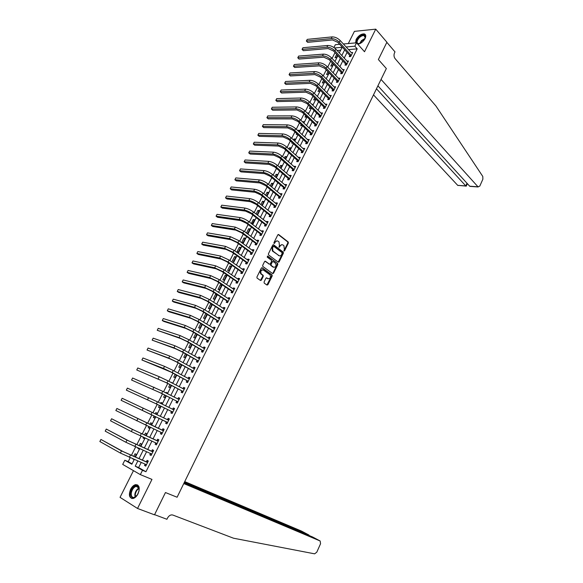 <?xml version="1.0" encoding="UTF-8"?>
<svg xmlns="http://www.w3.org/2000/svg" width="583" height="583" viewBox="0 0 583 583"><rect width="100%" height="100%" fill="white"/><g stroke="black" fill="none" stroke-linecap="round" stroke-linejoin="round"><path stroke-width="0.87" d="M283.95 251.018L284.57 250.792L288.359 243.082L288.235 241.989L278.696 234.577L277.8 234.891L273.937 242.681L274.061 243.483L275.191 242.244C275.999 240.903 276.961 240.56 278.062 241.216L279.024 241.967L279.41 245.472L279.002 247.243L280.153 246.041C280.962 244.707 281.91 244.357 283.003 245.006L283.943 245.749L284.329 249.233L283.95 251.018M283.848 250.909L287.805 242.994L287.689 241.901L278.171 234.512M273.966 243.381L274.637 242.156L275.191 242.244M278.936 247.17L279.607 245.946L280.153 246.041M138.025 493.83C140.175 488.015 139.381 484.947 135.657 484.626C133.696 485.092 132.013 486.652 130.614 489.29C128.435 495.105 129.237 498.181 133.011 498.509C134.964 498.02 136.633 496.461 138.025 493.83M357.758 44.17C360.688 43.747 363.136 41.881 365.089 38.573C366.204 36.066 365.927 34.514 364.244 33.916C361.183 33.792 358.472 35.629 356.126 39.418L355.594 42.887M264.063 282.004L264.245 283.134L266.992 285.065L267.896 284.708L272.181 275.985L272.079 274.928L262.226 267.808L261.308 268.158L256.935 276.976L257.03 278.04L260.492 280.489L261.41 280.131L263.268 276.371L263.166 275.3L261.213 273.864C260.288 271.161 261.016 269.9 263.399 270.067L270.046 274.877C270.964 277.544 270.25 278.805 267.896 278.659L266.825 277.902L265.914 278.251L264.063 282.004M141.232 462.406L138.63 467.581L145.939 471.734L142.507 470.299L140.343 474.62L122.7 464.418L124.813 460.235L131.86 464.243L134.279 459.455M343.351 43.995L356.541 42.807L364.513 51.741L375.736 29.15L386.908 42.216L378.382 59.546L386.347 68.554L177.101 497.233L165.455 492.54L177.101 497.233L183.776 483.562L320.147 540.988L320.563 543.706L316.788 552.181L314.623 553.835L233.513 538.211L172.808 515.037C170.739 514.541 168.983 515.532 167.532 518.017L166.92 519.278L154.582 514.658L165.455 492.54L154.495 514.825L137.522 508.471L151.974 479.401L140.343 474.62M356.541 42.807L354.836 46.203L346.091 47.004M145.939 471.734L357.204 48.848L354.836 46.203M278.259 262.153L279.148 261.818L283.382 253.211L283.265 252.126L273.631 244.802L272.727 245.122L268.406 253.831L268.523 254.917L278.259 262.153M277.8 264.565L273.536 273.223L272.64 273.573L262.795 266.438L262.693 265.367L264.551 261.607L265.469 261.271L269.441 264.179L270.344 263.837L271.569 261.366L271.452 260.28L267.218 257.139L267.779 256.148L277.69 263.494L277.8 264.565L277.253 264.456L272.99 273.114L273.536 273.223M133.471 470.641L120.04 497.35L137.522 508.471M375.736 29.15L354.42 31.365L348.299 43.543M357.204 48.848L348.466 49.613M347.06 52.419L344.181 58.154M342.782 60.945L339.874 66.732M338.483 69.515L335.546 75.36M334.154 78.122L331.195 84.025M329.81 86.78L326.815 92.741M325.445 95.474L322.421 101.5M321.058 104.219L318.005 110.296M316.642 113L313.559 119.143M312.211 121.832L309.099 128.041M307.751 130.709L304.61 136.976M303.277 139.636L300.099 145.961M298.773 148.607L295.566 154.998M294.247 157.621L291.004 164.071M289.693 166.68L286.421 173.202M285.123 175.789L281.815 182.377M280.525 184.949L277.187 191.596M275.905 194.154L272.538 200.865M271.263 203.409L267.859 210.186M266.591 212.708L263.152 219.551M261.898 222.057L258.422 228.973M257.176 231.458L253.671 238.44M252.432 240.91L248.89 247.957M247.658 250.413L244.088 257.526M242.863 259.96L239.256 267.145M238.046 269.565L234.402 276.823M233.2 279.213L229.52 286.544M228.325 288.92L224.608 296.324M223.427 298.678L219.674 306.155M218.501 308.487L214.712 316.037M213.553 318.354L209.727 325.97M208.576 328.273L204.706 335.961M203.569 338.242L199.663 346.011M198.533 348.262L194.598 356.111M193.476 358.348L189.497 366.27M188.382 368.485L184.366 376.48M183.266 378.673L179.214 386.748M178.121 388.919L174.026 397.074M172.947 399.224L168.815 407.459M167.751 409.587L163.575 417.902M162.519 420.008L158.314 428.381M157.242 430.509L153.03 438.904M151.937 441.083L147.718 449.493M146.595 451.716L142.369 460.133M349.793 55.538L349.239 56.646L350.696 56.536L352.73 52.463L351.236 52.659M345.537 64.035L344.983 65.15L346.433 65.056L348.481 60.96L346.972 61.171M341.259 72.584L340.705 73.698L342.148 73.618L344.203 69.508L342.687 69.727M336.959 81.168L336.398 82.29L337.841 82.225L339.911 78.093L338.38 78.326M332.638 89.797L332.077 90.926L333.512 90.875L335.589 86.721L334.052 86.976M328.295 98.469L327.726 99.606L329.162 99.569L331.253 95.393L329.701 95.663M323.929 107.185L323.361 108.329L324.789 108.307L326.888 104.109L325.329 104.393M319.542 115.944L318.974 117.096L320.395 117.088L322.508 112.869L320.934 113.168M315.133 124.755L314.558 125.906L315.979 125.921L318.099 121.679L316.518 121.985M310.703 133.602L310.12 134.76L311.541 134.79L313.669 130.526L312.08 130.854M306.25 142.5L305.667 143.666L307.073 143.709L309.223 139.424L307.62 139.767M301.768 151.442L301.185 152.615L302.592 152.673L304.749 148.366L303.131 148.723M297.272 160.427L296.681 161.608L298.081 161.688L300.245 157.352L298.846 157.286L298.62 157.731M292.746 169.464L292.156 170.644L293.548 170.746L295.727 166.388L294.328 166.301L294.087 166.782M288.199 178.544L287.601 179.732L288.993 179.848L291.187 175.468L289.787 175.366L289.532 175.877M283.622 187.675L283.025 188.87L284.417 189.001L286.617 184.6L285.225 184.476L284.956 185.022M279.031 196.85L278.426 198.052L279.811 198.198L282.026 193.775L280.642 193.636L280.35 194.212M274.411 206.076L273.806 207.286L275.183 207.446L277.406 203.001L276.029 202.848L275.723 203.452M269.769 215.346L269.157 216.563L270.534 216.745L272.771 212.278L271.394 212.103L271.073 212.744M265.097 224.666L264.485 225.891L265.855 226.087L268.107 221.598L266.737 221.409L266.395 222.087M260.404 234.038L259.792 235.27L261.155 235.481L263.414 230.97L262.051 230.759L261.694 231.473M255.689 243.461L255.07 244.692L256.433 244.926L258.699 240.385L257.343 240.16L256.965 240.91M250.945 252.927L250.326 254.166L251.681 254.421L253.962 249.859L252.607 249.611L252.213 250.399M246.179 262.452L245.56 263.698L246.901 263.968L249.196 259.384L247.848 259.114L247.44 259.938M241.384 272.021L240.757 273.274L242.105 273.565L244.408 268.952L243.067 268.668L242.637 269.521M236.567 281.64L235.94 282.901L237.274 283.214L239.598 278.572L238.258 278.273L237.813 279.162M231.728 291.318L231.094 292.579L232.42 292.914L234.752 288.25L233.419 287.929L232.96 288.855M226.853 301.039L226.219 302.315L227.545 302.664L229.884 297.971L228.558 297.636L228.077 298.598M221.955 310.819L221.314 312.102L222.64 312.466L224.994 307.751L223.675 307.394L223.172 308.4M217.036 320.65L216.388 321.933L217.707 322.326L220.075 317.582L218.756 317.21L218.239 318.245M212.088 330.532L211.44 331.829L212.744 332.23L215.127 327.471L213.823 327.07L213.276 328.149M207.111 340.472L206.462 341.769L207.759 342.199L210.157 337.404L208.852 336.989L208.291 338.104M202.104 350.463L201.456 351.768L202.746 352.212L205.158 347.402L203.861 346.965L203.278 348.117M197.076 360.505L196.42 361.824L197.71 362.291L200.129 357.445L198.839 356.985L198.242 358.181M192.018 370.606L191.355 371.925L192.638 372.413L195.079 367.545L193.789 367.071L193.17 368.303M186.932 380.765L186.268 382.091L187.544 382.601L189.992 377.704L188.71 377.208L188.076 378.484M181.816 390.974L181.153 392.308L182.421 392.84L184.884 387.921L183.609 387.396L182.953 388.715M176.678 401.242L176 402.583L177.268 403.137L179.746 398.189L178.478 397.65L177.808 398.991M171.504 411.569L170.826 412.917L172.087 413.493L174.579 408.515L173.319 407.954L172.641 409.302M166.308 421.946L165.63 423.309L166.876 423.899L169.383 418.9L168.13 418.31L167.452 419.673M161.083 432.389L160.398 433.752L161.637 434.371L164.158 429.336L162.912 428.731L162.227 430.094M155.821 442.883L155.136 444.261L156.375 444.902L158.904 439.837L157.665 439.21L156.98 440.58M151.493 454.653L150.531 453.436L149.846 454.827L151.077 455.483L153.621 450.397L152.389 449.748L151.697 451.125M145.203 464.09L144.526 465.445L145.75 466.13L148.308 461.015L147.084 460.344L146.384 461.729M335.021 52.601L332.077 58.438M330.656 61.237L327.682 67.132M326.269 69.916L323.259 75.87M321.86 78.639L318.821 84.652M317.429 87.406L314.361 93.477M312.969 96.224L309.872 102.353M308.494 105.078L305.361 111.273M303.991 113.984L300.828 120.244M299.465 122.933L296.273 129.251M294.918 131.933L291.689 138.317M290.349 140.977L287.084 147.419M285.75 150.071L282.456 156.579M281.13 159.21L277.807 165.783M276.48 168.392L273.128 175.031M271.816 177.633L268.428 184.337M267.123 186.917L263.698 193.687M262.401 196.252L258.947 203.088M257.657 205.631L254.166 212.54M252.891 215.069L249.364 222.043M248.096 224.55L244.532 231.597M243.271 234.089L239.679 241.202M238.425 243.672L234.796 250.858M233.55 253.306L229.884 260.565M228.653 262.999L224.951 270.323M223.726 272.742L219.988 280.139M218.778 282.536L215.003 290.006M213.801 292.382L209.982 299.932M208.794 302.286L204.939 309.908M203.759 312.248L199.867 319.936M198.694 322.253L194.766 330.022M193.607 332.325L189.643 340.166M188.491 342.447L184.483 350.368M183.346 352.62L179.302 360.622M178.172 362.859L174.084 370.934M172.969 373.149L168.844 381.304M167.736 383.497L163.568 391.732M162.475 393.904L158.27 402.219M157.184 404.369L152.935 412.771M151.864 414.892L147.586 423.353M146.501 425.503L142.208 433.985M141.101 436.186L136.801 444.676M135.671 446.921L131.364 455.432M130.206 457.721L128.216 461.663L132.064 463.849M340.647 50.218L337.112 50.51M336.675 54.379L334.999 57.702L336.398 57.593L337.55 55.319M332.325 63L330.78 66.061L332.179 65.974L333.206 63.933M327.952 71.665L326.538 74.464L327.93 74.391L328.841 72.591M323.55 80.374L322.275 82.91L323.667 82.844L324.447 81.292M319.134 89.126L317.99 91.393L319.375 91.349L320.038 90.037M314.696 97.922L313.683 99.919L315.068 99.89L315.607 98.826M310.229 106.769L309.354 108.489L310.739 108.474L311.147 107.658M311.927 104.364L312.816 104.35L312.517 104.94M305.74 115.653L305.011 117.103L306.381 117.103L306.665 116.542M307.124 112.964L308.473 112.956L308.035 113.838M303.524 122.78L304.115 121.607L302.592 121.898M301.229 124.587L300.639 125.76L302.169 125.469M298.984 131.765L299.728 130.3L298.358 130.279L298.044 130.898M296.696 133.573L296.244 134.462L297.636 134.44M294.43 140.802L295.319 139.046L293.956 139.002L293.482 139.942M292.141 142.602L291.835 143.207L292.848 143.243M289.846 149.889L290.888 147.827L289.532 147.769L288.891 149.037M287.557 151.675L287.944 152.017M285.24 159.021L286.435 156.652L285.08 156.587L284.278 158.175M280.612 168.196L281.961 165.528L280.612 165.441L279.643 167.357M275.956 177.421L277.464 174.441L276.116 174.339L274.979 176.598M271.277 186.698L272.939 183.405L271.598 183.288L270.293 185.882M266.577 196.026L268.399 192.412L267.058 192.281L265.578 195.218M261.847 205.398L263.829 201.47L262.496 201.317L260.841 204.597M257.096 214.821L259.238 210.572L257.912 210.405L256.083 214.034M252.016 224.076L254.625 219.718L253.299 219.536L251.295 223.515M246.638 233.171L247.746 233.346L249.983 228.915L248.671 228.718L246.478 233.054M244.007 237.944L241.763 242.39L243.075 242.615L245.319 238.163L244.007 237.944L245.042 238.709M239.329 247.214L237.07 251.681L238.374 251.929L240.633 247.454L239.329 247.214L240.371 247.972M234.621 256.542L232.355 261.031L233.652 261.293L235.926 256.79L234.621 256.542L235.67 257.285M229.891 265.906L227.61 270.425L228.908 270.709L231.189 266.183L229.891 265.906L230.948 266.65M225.133 275.329L222.844 279.869L224.134 280.168L226.423 275.621L225.133 275.329L226.204 276.058M220.352 284.803L218.049 289.365L219.332 289.678L221.642 285.109L220.352 284.803L221.431 285.517M215.55 294.32L213.232 298.904L214.508 299.239L216.832 294.648L215.55 294.32L216.636 295.027M211.731 304.166L210.718 303.889L208.393 308.502L209.661 308.852L211.957 304.311M205.843 313.545L203.518 318.143L204.786 318.522L206.95 314.237M200.8 323.536L198.628 327.843L199.889 328.236L201.915 324.214M195.728 333.585L193.709 337.593L194.962 338.002L196.85 334.248M190.626 343.686L188.761 347.388L190.007 347.818L191.763 344.342M185.503 353.845L183.783 357.241L185.03 357.692L186.647 354.486M180.344 364.054L178.784 367.144L180.023 367.618L181.495 364.688M175.162 374.322L173.756 377.106L174.987 377.595L176.321 374.949M172.218 383.082L171.052 382.463M169.945 384.649L168.706 387.119L169.93 387.629L171.118 385.261M166.978 393.474L167.285 392.869L166.068 392.344L165.798 392.869M164.705 395.034L163.619 397.183L164.836 397.715L165.885 395.638M161.702 403.932L162.183 402.984L160.966 402.438L160.514 403.341M159.436 405.484L158.51 407.306L159.72 407.86L160.624 406.067M156.404 414.44L157.053 413.15L155.843 412.589L155.202 413.864M154.131 415.985L153.373 417.479L154.582 418.055L155.333 416.561M151.077 424.992L151.893 423.375L150.691 422.792L149.867 424.424M148.789 426.574L148.213 427.711L149.408 428.308L149.999 427.135M145.735 435.588L146.705 433.657L145.517 433.052L144.511 435.035M143.411 437.228L143.017 438.001L144.205 438.613L144.628 437.782M140.357 446.243L141.494 443.998L140.306 443.371L139.126 445.704M137.996 447.941L137.792 448.342L138.98 448.983L139.228 448.48M134.95 456.963L136.247 454.39L135.067 453.742L133.711 456.431M132.56 458.719L133.726 459.404L132.545 458.748M128.216 461.663L124.813 460.235M333.921 47.507L335.342 44.716L339.656 44.323M137.821 460.956L135.212 466.152L142.507 470.299M344.677 49.817L341.784 55.567M340.377 58.366L337.462 64.166M336.056 66.95L333.112 72.809M331.712 75.579L328.739 81.503M327.354 84.258L324.345 90.234M322.96 92.974L319.929 99.015M318.551 101.741L315.483 107.84M314.12 110.551L311.023 116.709M309.668 119.406L306.534 125.622M305.186 128.304L302.03 134.586M300.69 137.253L297.498 143.593M296.164 146.246L292.943 152.651M291.617 155.282L288.359 161.753M287.047 164.37L283.753 170.906M282.449 173.501L279.126 180.103M277.829 182.683L274.476 189.351M273.187 191.916L269.798 198.643M268.515 201.193L265.097 207.985M263.822 210.521L260.368 217.386M259.107 219.893L255.616 226.823M254.363 229.323L250.843 236.319M249.597 238.797L246.041 245.866M244.802 248.322L241.209 255.463M239.985 257.905L236.355 265.112M235.138 267.531L231.48 274.812M230.27 277.209L226.568 284.562M225.373 286.945L221.635 294.371M220.447 296.732L216.679 304.224M215.499 306.571L211.687 314.142M210.521 316.46L206.674 324.104M205.515 326.407L201.631 334.125M200.486 336.413L196.566 344.203M195.429 346.462L191.464 354.333M190.342 356.577L186.341 364.521M185.226 366.743L181.189 374.767M180.081 376.961L176.008 385.064M174.907 387.243L170.79 395.427M169.711 397.577L165.55 405.841M164.479 407.976L160.281 416.313M159.225 418.426L154.991 426.829M153.919 428.964L149.678 437.388M148.585 439.567L144.336 447.999M143.221 450.229L138.965 458.683M339.299 52.878L342.112 47.303L334.54 47.952M135.431 457.167L139.709 448.691M140.831 446.454L145.101 437.993M146.202 435.807L150.465 427.354M151.544 425.211L155.799 416.779M156.863 414.666L161.083 406.293M162.161 404.157L166.344 395.872M167.43 393.707L171.57 385.501M172.67 383.315L176.773 375.19M177.881 372.982L181.94 364.936M183.062 362.706L187.085 354.734M188.222 352.489L192.201 344.597M193.345 342.323L197.287 334.511M198.439 332.215L202.345 324.476M203.511 322.166L207.373 314.499M208.546 312.167L212.38 304.581M213.56 302.227L217.357 294.707M218.552 292.338L222.305 284.898M223.508 282.507L227.224 275.132M228.441 272.72L232.121 265.425M233.346 262.991L236.989 255.762M238.228 253.321L241.836 246.157M243.082 243.694L246.653 236.603M247.906 234.118L251.448 227.1M252.709 224.601L256.214 217.648M257.482 215.127L260.958 208.248M262.233 205.712L265.673 198.89M266.963 196.34L270.366 189.584M271.663 187.019L275.03 180.329M276.335 177.742L279.672 171.125M280.984 168.523L284.293 161.965M285.612 159.341L288.884 152.855M290.217 150.217L293.453 143.79M294.794 141.137L298 134.775M299.349 132.108L302.526 125.804M303.881 123.122L307.022 116.884M308.385 114.181L311.504 108.001M312.874 105.29L315.957 99.176M317.334 96.443L320.388 90.387M321.772 87.639L324.797 81.642M326.189 78.88L329.184 72.948M330.583 70.171L333.549 64.29M334.955 61.499L337.885 55.684M348.496 49.562L346.12 46.953M138.63 467.581L135.212 466.152M302.737 121.599L303.67 122.481M298.358 130.279L299.298 131.153M293.956 139.002L294.903 139.869M289.532 147.769L290.48 148.629M285.08 156.587L286.042 157.432M280.612 165.441L281.582 166.279M276.116 174.339L277.093 175.17M271.598 183.288L272.589 184.111M267.058 192.281L268.056 193.09M262.496 201.317L263.501 202.119M257.912 210.405L258.918 211.199M253.299 219.536L254.319 220.323M248.671 228.718L249.692 229.491M210.718 303.889L211.811 304.588M171.132 382.302L172.298 382.922M166.068 392.344L167.241 392.949M160.966 402.438L162.154 403.035M155.843 412.589L157.046 413.172M148.213 427.711L149.423 428.279M143.017 438.001L144.241 438.554M137.792 448.342L139.031 448.881M351.279 52.579L340.188 40.519L339.321 42.231L351.25 55.429M272.946 251.091L278.885 255.565C279.986 256.199 280.933 255.85 281.727 254.509L282.172 252.694L273.711 246.281L272.553 247.571L272.924 251.069L272.37 250.967L273.106 251.229M347.031 61.062L347.934 62.046M342.76 69.588L343.679 70.565M338.468 78.158L339.393 79.128M334.154 86.772L335.087 87.734M329.818 95.43L330.758 96.384M325.46 104.131L326.407 105.078M321.08 112.876L322.035 113.809M316.678 121.672L317.64 122.59M312.255 130.505L313.224 131.423M307.809 139.388L308.786 140.292M303.335 148.308L304.326 149.212M298.846 157.286L299.837 158.175M294.328 166.301L295.333 167.183M289.787 175.366L290.8 176.241M285.225 184.476L286.246 185.343M280.642 193.636L281.669 194.489M276.029 202.848L277.063 203.693M271.394 212.103L272.436 212.933M266.737 221.409L267.786 222.232M262.051 230.759L263.115 231.575M257.343 240.16L258.415 240.968M252.607 249.611L253.685 250.406M247.848 259.114L248.941 259.901M243.067 268.668L244.16 269.441M238.258 278.273L239.365 279.038M233.419 287.929L234.541 288.68M228.558 297.636L229.687 298.379M223.675 307.394L224.805 308.123M218.756 317.21L219.908 317.924M213.823 327.07L214.974 327.784M208.852 336.989L210.018 337.688M203.861 346.965L205.034 347.65M198.839 356.985L200.02 357.663M193.789 367.071L194.984 367.735M188.71 377.208L189.92 377.857M183.609 387.396L184.826 388.038M178.478 397.65L179.702 398.276M173.319 407.954L174.55 408.566M168.13 418.31L169.376 418.915M160.398 433.752L161.659 434.342M155.136 444.261L156.404 444.829M149.846 454.827L151.128 455.381M144.526 465.445L145.816 465.992M282.004 244.671L279.607 245.946M277.049 240.874L274.637 242.156M278.2 262.11L282.835 253.109L282.719 252.031L273.114 244.736M273.383 246.223L272.531 246.412L273.077 246.507M272.37 250.967L271.999 247.476L272.531 246.412M279.293 255.791L272.56 251.135M272.567 273.522L272.99 273.114M264.974 261.199L269.317 264.15M267.357 256.134L277.632 263.436M273.522 267.167C275.876 267.32 276.575 266.052 275.628 263.378L273.223 261.578L272.319 261.92L271.102 264.391L271.204 265.462L273.784 267.32M272.786 261.497L271.773 261.811L272.319 261.92M272.975 267.058L270.658 265.352L270.556 264.281L271.773 261.811M277.253 264.456L277.078 263.334M268.129 278.798L266.351 277.836M262.59 269.805C260.346 269.995 259.705 271.306 260.667 273.748L261.424 274.046M260.412 280.438L262.722 276.255L262.62 275.191L260.885 273.937M266.905 285.007L271.634 275.876L271.532 274.812L261.738 267.743M350.237 56.573L349.698 55.305L337.863 42.37L332.507 39.95L307.656 42.348L306.337 40.999L307.27 39.374L332.135 36.889C334.999 36.875 337.681 38.084 340.188 40.519M307.27 39.374L306.41 41.043L331.268 38.602C334.125 38.595 336.806 39.804 339.321 42.231M306.337 40.999L307.656 42.348M349.698 55.305L351.148 55.196M373.499 94.883L457.699 185.343L465.795 185.926L466.998 183.259M376.465 88.791L465.955 186.086L457.699 185.343M386.842 42.348L378.382 59.546L386.347 68.554L381.042 79.419L478.002 186.808L479.78 186.13L482.877 179.178L482.797 176.46L435.946 106.011L395.077 58.606C393.875 56.901 393.685 54.984 394.516 52.856L394.997 51.88L386.842 42.348M377.915 85.825L469.694 186.203L478.002 186.808M458.923 185.43L457.881 185.496M471.705 186.349L469.694 186.203M184.17 482.753L312.677 537.023M184.352 482.374L308.946 535.041L301.681 531.179M184.731 481.609L301.535 531.106M309.296 535.573L308.801 535.369M347.92 62.075L335.83 49.125L334.963 50.852L346.987 63.941M345.989 65.085L345.442 63.802L333.512 50.976L328.134 48.549L303.357 50.685L302.038 49.336L302.971 47.711L327.763 45.481C330.619 45.496 333.308 46.706 335.83 49.125M302.971 47.711L302.111 49.387L326.888 47.208C329.738 47.223 332.434 48.44 334.963 50.852M302.038 49.336L303.357 50.685M345.442 63.802L346.885 63.707M343.649 70.623L331.457 57.783L330.576 59.517L342.709 72.503M341.725 73.64L341.157 72.35L329.133 59.619L323.747 57.185L299.043 59.058L297.782 57.775L322.486 55.859C325.336 55.902 328.032 57.119 330.576 59.517M298.649 56.092L297.782 57.775L298.649 56.092L323.368 54.124C326.218 54.161 328.914 55.378 331.457 57.783M341.157 72.35L342.607 72.27M339.35 79.215L327.056 66.477L326.174 68.226L338.402 81.103M337.44 82.247L336.857 80.935L324.731 68.313L319.331 65.872L294.707 67.475L293.438 66.207L318.063 64.553C320.905 64.618 323.609 65.843 326.174 68.226M294.306 64.516L293.438 66.207L294.306 64.516L318.952 62.811C321.794 62.869 324.498 64.094 327.056 66.477M336.857 80.935L338.3 80.869M335.028 87.851L322.632 75.222L321.743 76.978L334.081 89.746M333.133 90.89L332.536 89.563L320.307 77.051L314.9 74.595L290.349 75.936L289.066 74.675L313.618 73.29C316.452 73.385 319.163 74.617 321.743 76.978M289.94 72.977L289.066 74.675L289.94 72.977L314.507 71.541C317.349 71.629 320.052 72.853 322.632 75.222M332.536 89.563L333.972 89.512M356.774 43.062C356.118 41.561 356.767 39.71 358.72 37.509C363.224 33.989 365.388 34.193 365.22 38.135L364.922 38.893M365.257 38.019L364.105 35.607C362.582 35.374 360.913 36.139 359.113 37.91C356.716 40.839 356.439 42.785 358.297 43.747L359.281 43.783M365.497 34.863L364.586 34.368C362.692 34.084 360.622 35.031 358.385 37.225C356.526 39.272 355.696 41.153 355.885 42.865M360.141 43.499L357.168 43.506M139.067 490.587L137.654 494.486C133.369 499.259 131.029 498.742 130.643 492.919C131.313 487.184 137.748 483.139 138.929 487.752L139.067 490.587M139.155 489.188L138.965 488.182L136.262 486.346C133.747 487.184 132.093 489.392 131.299 492.963C131.022 496.097 131.969 497.59 134.148 497.467L136.043 496.49M138.987 491.083L137.311 495.025M137.683 484.983L136.189 484.881C133.07 485.916 131.015 488.656 130.024 493.087C129.688 495.893 130.308 497.707 131.904 498.531M330.685 96.53L318.187 84.01L317.298 85.774L329.73 98.432M328.805 99.576L328.193 98.236L315.862 85.832L310.44 83.369L285.962 84.44L284.672 83.187L309.15 82.072C311.978 82.196 314.696 83.427 317.298 85.774M285.553 81.482L284.672 83.187L285.553 81.482L310.047 80.316C312.874 80.432 315.592 81.664 318.187 84.01M328.193 98.236L329.628 98.206M326.32 105.246L313.72 92.843L312.823 94.614L325.358 107.163M324.454 108.314L323.827 106.959L311.395 94.657L305.958 92.187L281.56 92.989L280.263 91.75L304.654 90.904C307.481 91.05 310.2 92.289 312.823 94.614M281.144 90.03L280.263 91.75L281.144 90.03L305.558 89.133C308.378 89.279 311.103 90.511 313.72 92.843M323.827 106.959L325.256 106.937M321.933 114.02L309.223 101.726L308.327 103.504L320.971 115.944M320.082 117.088L319.44 115.718L306.898 103.534L301.455 101.048L277.136 101.58L275.825 100.349L300.143 99.78C302.956 99.955 305.689 101.194 308.327 103.504M276.714 98.622L275.825 100.349L276.714 98.622L301.047 98.002C303.867 98.17 306.592 99.409 309.223 101.726M319.44 115.718L320.861 115.718M317.524 122.831L304.712 110.646L303.809 112.439L316.554 124.762M315.687 125.913L315.031 124.529L302.388 112.446L296.922 109.961L272.691 110.209L271.365 108.992L295.603 108.7C298.416 108.904 301.149 110.151 303.809 112.439M272.261 107.257L271.365 108.992L272.261 107.257L296.514 106.915C299.327 107.112 302.06 108.358 304.712 110.646M315.031 124.529L316.445 124.536M313.093 131.685L300.172 119.624L299.261 121.424L312.116 133.631M311.271 134.79L310.593 133.376L297.847 121.417L292.375 118.917L268.224 118.881L266.89 117.671L291.041 117.671C293.847 117.897 296.587 119.151 299.261 121.424M267.786 115.937L266.89 117.671L267.786 115.937L291.952 115.871C294.758 116.097 297.498 117.343 300.172 119.624M310.593 133.376L312.007 133.405M308.64 140.59L295.61 128.639L294.692 130.446L307.656 142.543M306.833 143.702L306.141 142.274L293.285 130.424L287.798 127.917L263.727 127.604L262.386 126.402L286.45 126.686C289.248 126.941 291.996 128.194 294.692 130.446M263.29 124.653L262.386 126.402L263.29 124.653L287.368 124.879C290.174 125.126 292.921 126.38 295.61 128.639M306.141 142.274L307.547 142.318M304.158 149.54L291.026 137.705L290.101 139.526L303.175 151.5M302.373 152.666L301.659 151.216L288.702 139.483L283.2 136.969L259.216 136.364L257.861 135.176L281.844 135.744C284.635 136.028 287.39 137.289 290.101 139.526M258.765 133.42L257.861 135.176L258.765 133.42L282.762 133.93C285.561 134.207 288.315 135.467 291.026 137.705M301.659 151.216L303.065 151.281M299.662 158.532L286.413 146.821L285.488 148.65L298.671 160.507M297.891 161.673L297.155 160.208L284.089 148.592L278.579 146.063L254.676 145.174L253.314 144.001L277.209 144.854C279.993 145.167 282.755 146.435 285.488 148.65M254.224 142.23L253.314 144.001L254.224 142.23L278.135 143.024C280.926 143.338 283.681 144.599 286.413 146.821M297.155 160.208L298.562 160.281M295.136 167.569L281.778 155.982L280.853 157.818L294.145 169.558M293.387 170.732L292.63 169.245L279.454 157.745L273.93 155.209L250.114 154.029L248.737 152.863L272.545 154.014C275.329 154.357 278.091 155.625 280.853 157.818M249.655 151.084L248.737 152.863L249.655 151.084L273.485 152.178C276.262 152.513 279.024 153.781 281.778 155.982M292.63 169.245L294.029 169.34M290.589 176.664L277.122 165.193L276.189 167.037L289.591 178.66M288.862 179.834L288.082 178.325L274.797 166.949L269.259 164.406L245.53 162.927L244.146 161.768L267.867 163.218C270.636 163.59 273.412 164.865 276.189 167.037M245.064 159.982L244.146 161.768L245.064 159.982L268.807 161.374C271.576 161.739 274.345 163.014 277.122 165.193M288.082 178.325L289.474 178.434M286.02 185.795L272.436 174.448L271.496 176.306L285.014 187.806M284.315 188.987L283.513 187.456L270.111 176.197L264.558 173.647L240.925 171.868L239.526 170.724L263.159 172.473C265.921 172.874 268.697 174.149 271.496 176.306M240.451 168.932L239.526 170.724L240.451 168.932L264.099 170.615C266.868 171.008 269.645 172.291 272.436 174.448M283.513 187.456L284.898 187.58M281.421 194.977L267.728 183.762L266.781 185.627L280.416 196.996M279.738 198.191L278.914 196.631L265.403 185.503L259.836 182.938L236.29 180.854L234.883 179.724L258.422 181.772C261.177 182.202 263.968 183.492 266.781 185.627M235.816 177.924L234.883 179.724L235.816 177.924L259.369 179.907C262.131 180.336 264.915 181.619 267.728 183.762M278.914 196.631L280.299 196.777M276.801 204.21L262.999 193.119L262.044 194.992L275.788 206.236M275.147 207.446L274.294 205.857L260.667 194.853L255.092 192.273L231.633 189.89L230.219 188.775L253.663 191.129C256.411 191.588 259.209 192.878 262.044 194.992M231.152 186.961L230.219 188.775L231.152 186.961L254.618 189.249C257.365 189.708 260.164 190.998 262.999 193.119M274.294 205.857L275.672 206.018M272.159 213.487L258.24 202.527L257.285 204.414L271.139 215.528M270.527 216.745L269.652 215.134L255.908 204.247L250.318 201.667L226.955 198.971L225.526 197.87L248.883 200.53C251.623 201.018 254.421 202.316 257.285 204.414M226.466 196.048L225.526 197.87L226.466 196.048L249.837 198.643C252.585 199.131 255.383 200.421 258.24 202.527M269.652 215.134L271.022 215.309M267.495 222.815L253.452 211.979L252.49 213.881L266.467 224.87M265.87 226.066L264.981 224.455L251.127 213.699L245.523 211.104L222.254 208.102L220.811 207.009L244.073 209.982C246.806 210.507 249.611 211.804 252.49 213.881M221.759 205.18L220.811 207.009L221.759 205.18L245.035 208.087C247.768 208.605 250.573 209.902 253.452 211.979M264.981 224.455L266.351 224.652M262.802 232.194L248.642 221.489L247.68 223.398L261.767 234.257M261.184 235.43L260.288 233.827L246.317 223.202L240.699 220.6L217.525 217.277L216.074 216.198L239.234 219.485C241.96 220.039 244.78 221.343 247.68 223.398M217.022 214.355L216.074 216.198L217.022 214.355L240.203 217.583C242.936 218.129 245.749 219.434 248.642 221.489M260.288 233.827L261.65 234.038M212.263 223.581L211.308 225.432L212.263 223.581L235.35 227.13L243.803 231.05L257.875 241.588M256.476 244.838L255.565 243.249L241.479 232.748L235.853 230.139L212.773 226.503L211.308 225.432L234.373 229.039L242.834 232.967L257.045 243.694M255.565 243.249L256.928 243.483M253.343 251.098L238.943 240.662L237.966 242.594L252.301 253.182M251.739 254.305L250.821 252.716L236.618 242.353L230.977 239.73L208 235.772L206.52 234.716L229.483 238.651L237.966 242.594M207.482 232.857L206.52 234.716L207.482 232.857L230.467 236.72L238.943 240.662M250.821 252.716L252.177 252.971M248.577 260.63L234.06 250.326L233.076 252.264L247.527 262.722M248.234 260.506L248.606 260.557M246.981 263.815L246.055 262.241L231.735 252.009L226.073 249.378L203.197 245.093L201.703 244.051L224.572 248.307L233.076 252.264M202.673 242.178L201.703 244.051L202.673 242.178L225.555 246.369L234.06 250.326M246.055 262.241L247.403 262.51M243.781 270.206L229.141 260.04L228.157 261.993L242.732 272.312M243.381 270.046L243.832 270.104M242.193 273.376L241.26 271.809L226.816 261.716L221.146 259.071L198.366 254.465L196.865 253.437L219.631 258.014L228.157 261.993M197.834 251.557L196.865 253.437L197.834 251.557L220.622 256.068L229.141 260.04M241.26 271.809L242.608 272.101M238.964 279.833L224.2 269.805L223.209 271.765L237.908 281.953M238.498 279.636L239.03 279.702M237.383 282.995L236.443 281.436L221.875 271.474L216.191 268.821L193.52 263.88L192.004 262.867L214.668 267.779L223.209 271.765M192.98 260.973L192.004 262.867L192.98 260.973L215.659 265.826L224.2 269.805M236.443 281.436L237.777 281.742M234.118 289.518L219.23 279.629L218.239 281.604L233.054 291.638M233.594 289.285L234.206 289.35M232.544 292.659L231.597 291.106L216.912 281.29L211.206 278.623L188.637 273.347L187.114 272.348L209.669 277.595L218.239 281.604M188.09 270.446L187.114 272.348L188.09 270.446L210.674 275.628L219.23 279.629M231.597 291.106L232.93 291.434M229.25 299.247L214.238 289.503L213.232 291.485L228.179 301.389M228.653 298.977L229.352 299.05M227.683 302.38L226.729 300.835L211.913 291.157L206.2 288.483L183.732 282.864L182.195 281.88L204.648 287.47L213.232 291.485M183.179 279.964L182.195 281.88L183.179 279.964L205.653 285.488L214.238 289.503M226.729 300.835L228.055 301.178M224.353 309.034L209.217 299.436L208.204 301.426L223.282 311.184M223.697 308.735L224.47 308.801M222.793 312.145L221.831 310.615L206.892 301.076L201.164 298.387L178.806 292.433L177.254 291.456L199.597 297.388L208.204 301.426M178.245 289.54L177.254 291.456L178.245 289.54L200.61 295.399L209.217 299.436M221.831 310.615L223.151 310.979M219.434 318.872L204.167 309.42L203.154 311.424L218.348 321.036M218.705 318.537L219.565 318.609M217.882 321.969L216.905 320.446L201.842 311.052L196.099 308.356L173.851 302.052L172.284 301.09L194.525 307.372L203.154 311.424M173.282 299.159L172.284 301.09L173.282 299.159L195.538 305.368L204.167 309.42M216.905 320.446L218.217 320.825M214.486 328.761L199.087 319.455L198.067 321.473L213.393 330.94M213.684 328.397L214.631 328.462M212.941 331.844L211.957 330.328L196.762 321.08L191.005 318.369L168.866 311.723L167.292 310.775L189.417 317.407L198.067 321.473M168.29 308.837L167.292 310.775L168.29 308.837L190.437 315.396L199.087 319.455M211.957 330.328L213.261 330.736M209.508 338.708L193.979 329.555L192.958 331.581L208.415 340.895M208.641 338.315L209.676 338.373M207.971 341.776L206.98 340.268L191.661 331.166L185.89 328.448L163.859 321.444L162.271 320.512L184.286 327.493L192.958 331.581M163.276 318.558L162.271 320.512L163.276 318.558L185.314 325.474L193.979 329.555M206.98 340.268L208.277 340.691M204.502 348.707L188.848 339.7L187.813 341.74L203.401 350.908M203.569 348.284L204.684 348.343M202.979 351.76L201.973 350.259L186.524 341.303L180.737 338.577L157.221 330.299L179.119 337.637L187.813 341.74M158.233 328.338L157.221 330.299L158.233 328.338L180.154 335.604L188.848 339.7M201.973 350.259L203.27 350.704M199.473 358.764L183.681 349.909L182.647 351.957L198.366 360.972M198.468 358.312L199.678 358.356M197.958 361.795L196.937 360.309L181.364 351.505L175.563 348.765L152.148 340.137L173.931 347.84L182.647 351.957M153.161 338.169L152.148 340.137L153.161 338.169L174.973 345.792L183.681 349.909M196.937 360.309L198.235 360.768M194.416 368.871L178.493 360.17L177.451 362.232L193.301 371.094M193.337 368.398L194.635 368.434M192.907 371.888L191.88 370.409L176.175 361.759L170.36 359.004L147.04 350.033L168.713 358.1L177.451 362.232M148.067 348.051L147.04 350.033L148.067 348.051L169.755 356.045L178.493 360.17M191.88 370.409L193.162 370.89M189.329 379.037L173.268 370.496L172.218 372.566L188.214 381.267M188.178 378.535L189.57 378.556M187.828 382.033L186.793 380.568L170.95 372.063L141.909 359.981L163.466 368.412L172.218 372.566M142.944 357.984L141.909 359.981L142.944 357.984L164.515 366.35L173.268 370.496M186.793 380.568L188.076 381.071M184.213 389.255L168.021 380.874L166.964 382.958L183.091 391.499M182.989 388.73L184.468 388.744M182.719 392.235L181.677 390.778L165.703 382.433L136.757 369.979L166.964 382.958M137.785 367.975L136.757 369.979L137.785 367.975L159.246 376.705L168.021 380.874M181.677 390.778L182.953 391.302M179.076 399.53L162.737 391.31L161.68 393.401L177.939 401.789M177.764 398.991L179.345 398.983M177.589 402.496L176.532 401.046L160.427 392.862L131.569 380.036L161.68 393.401M132.611 378.017L131.569 380.036L132.611 378.017L162.737 391.31M176.532 401.046L177.8 401.592M173.902 409.864L157.432 401.804L156.368 403.91L172.765 412.137M172.517 409.302L174.193 409.281M172.43 412.815L171.366 411.372L155.114 403.349L126.351 390.144L156.368 403.91M127.4 388.118L126.351 390.144L127.4 388.118L157.432 401.804M171.366 411.372L172.626 411.941M168.706 420.256L152.09 412.363L151.019 414.477L167.561 422.544M167.241 419.673L169.012 419.636M167.234 423.185L166.162 421.757L121.111 400.31L151.019 414.477M122.16 398.269L121.111 400.31L122.16 398.269L152.09 412.363M166.162 421.757L167.416 422.347M163.473 430.706L116.899 408.479L163.233 430.713M115.842 410.527L116.899 408.479L115.842 410.527L162.329 433.001M161.979 430.108L163.808 430.043M162.016 433.614L160.974 432.251M158.219 441.214L134.177 430.196L111.601 418.747L132.436 429.401L157.971 441.222M110.537 420.809L111.601 418.747L110.537 420.809L131.343 431.544L157.06 443.525M156.732 440.595L158.569 440.515M156.769 444.108L155.77 442.818M152.928 451.781L128.741 440.894L106.281 429.066L126.977 440.121L152.68 451.796M105.21 431.143L106.281 429.066L105.21 431.143L125.884 442.271L151.769 454.099M151.449 451.14L153.3 451.038M147.616 462.406L123.268 451.657L100.925 439.451L121.497 450.899L147.361 462.421M99.853 441.528L100.925 439.451L99.853 441.528L120.397 453.064L146.442 464.738M146.136 461.743L148.002 461.627M146.187 465.256L145.269 464.119M284.023 250.697L284.57 250.792M274.141 243.162L274.688 243.257M279.111 246.952L279.658 247.046M278.2 234.497L278.696 234.577M287.645 241.865L288.191 241.952M287.805 242.994L288.359 243.082M273.157 244.722L273.631 244.802M282.66 251.987L283.214 252.082M282.835 253.109L283.382 253.211M278.601 261.716L279.148 261.818M271.999 247.476L272.553 247.571M278.339 255.471L278.885 255.565M265.032 261.184L265.469 261.271M268.894 264.07L269.441 264.179M270.556 264.281L271.102 264.391M270.731 265.411L271.277 265.52M266.431 277.814L266.825 277.902M267.349 278.543L267.896 278.659M262.539 275.118L263.086 275.234M262.722 276.255L263.268 276.371M260.863 280.008L261.41 280.131M261.803 267.721L262.226 267.808M271.459 274.753L272.006 274.863M271.634 275.876L272.181 275.985M267.349 284.584L267.896 284.708M332.135 36.889L331.268 38.602M320.147 540.988L312.517 536.936M327.763 45.481L326.888 47.208M323.368 54.124L322.486 55.859M318.952 62.811L318.063 64.553M314.507 71.541L313.618 73.29M359.587 43.703L361.482 40.591L365.155 38.325M364.958 38.813L361.781 40.905L360.061 43.536M135.023 497.168L134.826 494.333C135.416 491.36 136.779 489.254 138.914 488.029M139.031 488.437C137.071 489.684 135.824 491.68 135.292 494.435L135.409 496.949M310.047 80.316L309.15 82.072M305.558 89.133L304.654 90.904M301.047 98.002L300.143 99.78M296.514 106.915L295.603 108.7M291.952 115.871L291.041 117.671M287.368 124.879L286.45 126.686M282.762 133.93L281.844 135.744M278.135 143.024L277.209 144.854M273.485 152.178L272.545 154.014M268.807 161.374L267.867 163.218M264.099 170.615L263.159 172.473M259.369 179.907L258.422 181.772M254.618 189.249L253.663 191.129M249.837 198.643L248.883 200.53M245.035 208.087L244.073 209.982M240.203 217.583L239.234 219.485M243.803 231.05L242.834 232.967M278.849 262.168L279.031 261.796M235.35 227.13L234.373 229.039M230.467 236.72L229.483 238.651M225.555 246.369L224.572 248.307M220.622 256.068L219.631 258.014M215.659 265.826L214.668 267.779M210.674 275.628L209.669 277.595M205.653 285.488L204.648 287.47M200.61 295.399L199.597 297.388M195.538 305.368L194.525 307.372M190.437 315.396L189.417 317.407M185.314 325.474L184.286 327.493M180.154 335.604L179.119 337.637M174.973 345.792L173.931 347.84M169.755 356.045L168.713 358.1M164.515 366.35L163.466 368.412M159.246 376.705L158.182 378.79M153.941 387.127L152.877 389.218M148.614 397.606L147.543 399.712M143.25 408.144L142.172 410.264M146.719 422.974L145.641 425.109M137.858 418.747L136.772 420.868M141.319 433.65L140.241 435.793M132.436 429.401L131.343 431.544M135.89 444.384L134.797 446.542M126.977 440.121L125.884 442.271M130.432 455.185L129.331 457.349M121.497 450.899L120.397 453.064M287.689 241.901L288.235 241.989M282.719 252.031L283.265 252.126M270.658 265.352L271.204 265.462M277.144 263.385L277.69 263.494M260.667 273.748L261.213 273.864M262.62 275.191L263.166 275.3M271.532 274.812L272.079 274.928M478.184 186.968L469.898 186.371M466.225 186.196L467.362 183.66M365.308 36.977L364.105 35.607M138.506 487.242L136.262 486.346M138.965 488.182L138.929 487.752"/></g></svg>
